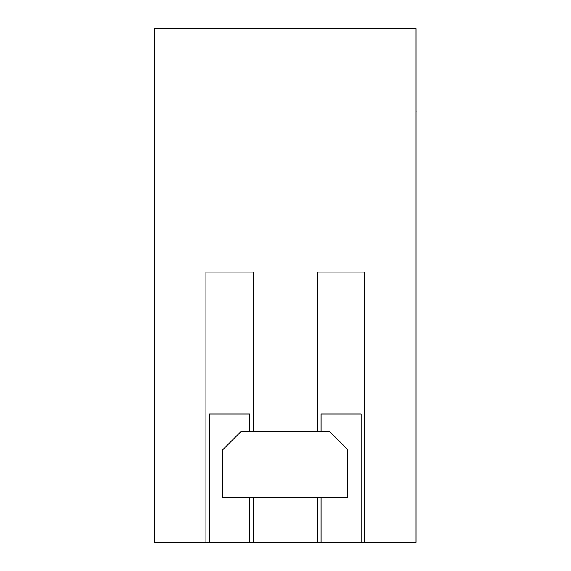 <?xml version="1.0" encoding="UTF-8"?>
<svg xmlns="http://www.w3.org/2000/svg" width="571" height="571" viewBox="0 0 571 571"><rect width="100%" height="100%" fill="white"/><g stroke="black" fill="none" stroke-linecap="round" stroke-linejoin="round"><path stroke-width="0.86" d="M317.44 431.819L317.44 272.117L364.726 272.117L364.726 542.45L416.031 542.45L416.031 28.55L154.613 28.55L154.613 542.45L205.917 542.45L205.917 272.117L253.203 272.117L253.203 431.819M364.726 542.45L317.44 542.45L317.44 497.841M253.203 497.841L253.203 542.45L317.44 542.45M253.203 542.45L205.917 542.45M329.931 431.819L347.775 449.663L347.775 497.841L222.868 497.841L222.868 449.663L240.712 431.819L329.931 431.819M361.1 542.45L361.1 413.975L321.066 413.975L321.066 431.819M321.066 497.841L321.066 542.45M249.577 431.819L249.577 413.975L209.543 413.975L209.543 542.45M249.577 542.45L249.577 497.841M416.031 101.838L416.031 173.641M416.387 111.117L416.031 111.117"/></g></svg>
